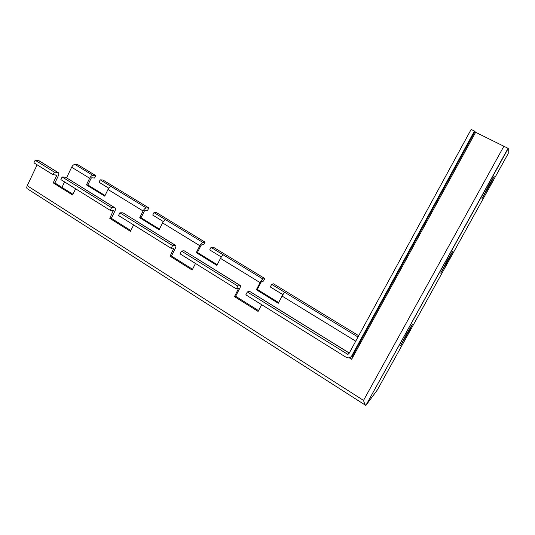 <?xml version="1.0" encoding="UTF-8"?>
<svg xmlns="http://www.w3.org/2000/svg" width="535" height="535" viewBox="0 0 535 535"><rect width="100%" height="100%" fill="white"/><g stroke="black" fill="none" stroke-linecap="round" stroke-linejoin="round"><path stroke-width="0.8" d="M351.555 356.196L353.14 354.565L351.649 359.286L349.703 357.641M350.646 357.133L352.598 356.437M278.648 302.583L257.315 289.428L261.02 282.34L261.595 281.624L263.447 281.089L264.792 278.528L213.197 247.123L211.024 247.391L223.449 254.968C222.547 255.282 221.557 256.419 220.48 258.365L216.882 265.367L196.271 252.654L199.802 245.705C200.866 243.779 201.876 242.676 202.825 242.395L153.966 212.609L156.487 212.596L205.052 242.161L202.825 242.395M217.223 264.705L197.415 252.493L200.939 245.578L201.541 244.916L203.781 244.662L205.052 242.161M211.024 247.391L209.727 249.919L221.303 256.994M153.966 212.609L152.736 215.077L163.362 221.577M358.009 336.996L271.66 284.359L270.302 286.947L282.915 294.658M358.711 335.706L273.452 283.797L271.66 284.359M264.792 278.528L262.946 279.043L223.449 254.968M257.315 289.428L256.359 289.729L260.084 282.614C261.18 280.628 262.137 279.437 262.946 279.043M165.663 219.745C164.633 219.959 163.596 221.008 162.553 222.901L159.129 229.736L139.722 217.758L143.092 210.984C144.122 209.111 145.172 208.082 146.249 207.908L100.185 179.827L103.008 180.041L148.81 207.921L146.249 207.908M284.887 292.418C284.132 292.852 283.196 294.076 282.085 296.082L278.294 303.265L256.359 289.729M258.525 310.621L235.634 296.263L239.633 288.572C240.61 286.586 240.79 285.536 240.168 285.429L237.834 286.078L181.465 251.075L180.061 253.851L236.356 288.92L238.63 288.265L234.504 296.617L258.104 311.43L261.648 304.676M192.547 269.252L171.434 256.018L175.219 248.521C176.122 246.575 176.182 245.498 175.4 245.277L172.591 245.565L119.873 212.823L118.536 215.525L171.2 248.334L173.922 248.026L170.09 256.198L192.145 270.041L195.496 263.467M130.828 230.558L111.32 218.327L114.905 211.024C115.747 209.125 115.707 208.015 114.778 207.694L111.561 207.667L62.14 176.971L60.876 179.606L110.243 210.362L113.36 210.362L109.782 218.36L130.446 231.327L133.623 224.921M197.977 259.274L184.093 250.748L181.465 251.075M136.05 220.881L122.896 212.803L119.873 212.823M77.996 184.896L65.511 177.225L62.14 176.971M236.356 288.92L237.834 286.078M171.2 248.334L172.591 245.565M110.243 210.362L111.561 207.667M72.967 194.285L54.904 182.963L58.315 175.841C59.104 173.975 58.964 172.845 57.914 172.444L54.349 172.13L35.163 160.219L33.926 162.821L53.092 174.758L56.549 175.032L56.63 175.714L53.206 182.863L72.606 195.034L75.622 188.788M159.457 229.087L141.039 217.732L144.396 210.977L145.025 210.362L147.6 210.362L148.81 207.921M100.185 179.827L99.015 182.234L108.786 188.213M111.22 186.554C110.076 186.675 109 187.651 107.99 189.49L104.726 196.164L86.423 184.869L89.633 178.249C90.629 176.43 91.719 175.473 92.903 175.386L74.947 164.439C73.73 164.499 72.626 165.429 71.643 167.234L66.534 177.861M39.476 161.015L35.163 160.219M53.092 174.758L54.349 172.13M365.492 405.236L27.659 188.969C26.63 188.561 26.482 187.477 27.218 185.712L363.526 400.421C364.368 403.263 365.131 404.962 365.806 405.517L377.275 390.042L508.223 153.518L508.25 148.416L475.622 132.279L474.458 131.062L351.769 355.842C350.311 357.948 348.385 358.41 345.978 357.213L245.839 294.825L247.33 291.976L249.497 291.294L264.183 300.316M27.218 185.712L37.129 164.813M105.034 195.536L87.887 184.963L91.084 178.362L91.739 177.787L94.608 178.015L95.765 175.627L77.903 164.753L74.947 164.439M95.765 175.627L92.903 175.386M64.581 181.92L61.96 187.384M474.458 131.062L471.134 129.457L348.753 353.969L347.596 354.244L349.288 352.986M347.596 354.244L247.33 291.976M406.901 333.492L412.472 324.123L409.242 330.637L400.501 345.73L406.901 333.492M447.661 259.829L452.777 251.216L449.079 258.666L440.713 273.138L447.661 259.829M489.485 184.234L494.18 176.323L489.926 184.863L481.908 198.779L489.485 184.234M54.904 182.963L53.206 182.863M87.887 184.963L86.423 184.869M111.32 218.327L109.782 218.36M171.434 256.018L170.09 256.198M235.634 296.263L234.504 296.617M141.039 217.732L139.722 217.758M197.415 252.493L196.271 252.654M260.084 282.614L220.48 258.365M199.802 245.705L162.553 222.901M360.082 343.844L359.273 343.343M355.728 341.176L282.085 296.082M238.523 288.893L237.868 288.485M173.888 248.675L173.006 248.126M113.387 211.024L112.31 210.362M240.075 285.449L197.468 259.034M175.286 245.284L135.422 220.567M114.644 207.687L77.267 184.515M56.63 175.714L55.386 174.938M143.092 210.984L107.99 189.49M57.76 172.424L38.681 160.587M475.622 132.279L351.649 359.286L349.235 357.781M363.526 400.421L504.017 146.008M508.25 148.416L365.907 405.343M89.633 178.249L71.643 167.234M349.235 353.087L263.808 300.168M353.14 354.565L474.766 131.791M351.769 355.842L352.993 354.705M489.926 184.863L489.311 184.548M486.007 190.52L486.623 190.834M449.079 258.666L448.49 258.345M445.26 264.163L445.856 264.491M409.242 330.637L408.693 330.309M405.523 335.973L406.098 336.314M353.14 354.658L351.528 356.23M240.168 285.429L197.575 259.027M175.4 245.277L135.549 220.574M114.778 207.694L77.408 184.528M57.914 172.444L38.834 160.614M349.268 353.02L263.902 300.142M365.806 405.517L508.103 148.249M353.14 354.645L474.792 131.817"/></g></svg>
